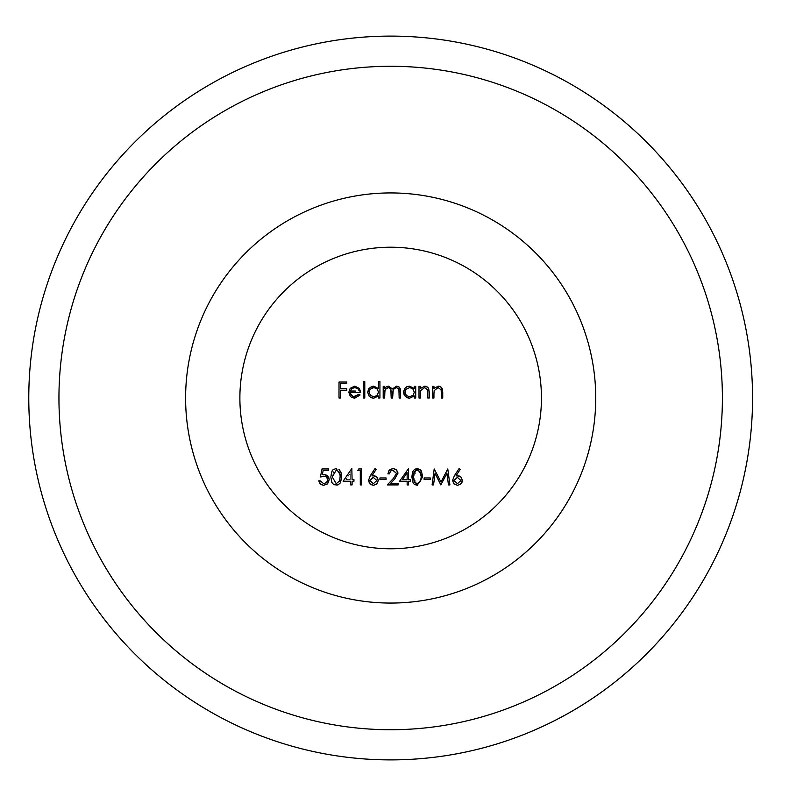 <?xml version="1.0" encoding="UTF-8"?>
<svg xmlns="http://www.w3.org/2000/svg" width="796" height="796" viewBox="0 0 796 796"><rect width="100%" height="100%" fill="white"/><g stroke="black" fill="none" stroke-linecap="round" stroke-linejoin="round"><path stroke-width="0.6" stroke-dasharray="3.98 2.98" d="M413.273 476.933L417.233 483.679L420.656 480.943L421.074 474.466L419.522 471.123L417.233 470.177L413.273 476.933M432.099 484.913L433.541 484.913L435.064 473.401L440.845 484.913L446.934 473.431L448.456 484.913L449.899 484.913L447.78 468.953L441.004 482.048L434.208 468.953L432.099 484.913M387.911 473.859L389.344 473.859M393.483 478.306L387.294 484.913L398.139 484.913L398.139 483.272L390.717 483.272L394.707 479.013M371.901 475.859L376.12 469.411L375.015 468.545L370.259 475.829M373.254 477.341L369.901 480.515L373.384 483.679L376.856 480.515M343.106 481.232L352.101 468.545L352.101 479.59L353.951 479.59L353.951 481.232L352.101 481.232L352.101 484.913L350.678 484.913L350.678 481.232L343.106 481.232M350.678 479.59L350.678 472.665L345.912 479.59L350.678 479.59L345.912 479.59L350.678 472.665L350.678 479.59M322.29 474.784L323.146 470.585L328.579 470.585L328.579 468.953L322.032 468.953L320.39 476.933M320.191 480.824L318.758 480.824M420.437 388.438L420.437 386.339L419.004 386.339L419.004 398L420.437 398L420.437 393.781M427.8 392.518L427.8 398L429.233 398L429.233 392.04M384.637 388.368L384.637 386.339L383.204 386.339L383.204 398L384.637 398L384.637 393.095M399.164 391.682L399.164 398L400.597 398L400.597 391.682M391.184 392.07L391.184 398L392.617 398L392.617 393.463M363.354 381.632L363.354 398L364.787 398L364.787 381.632L363.354 381.632M339.016 382.04L339.016 398L340.439 398L340.439 390.229L346.787 390.229L346.787 388.587L340.439 388.587L340.439 383.682L346.787 383.682L346.787 382.04L339.016 382.04M390.667 548.782A150.782 150.782 0 0 1 260.083 322.609A150.782 150.782 0 0 1 521.251 322.609A150.782 150.782 0 0 1 390.667 548.782M390.667 729.723A331.723 331.723 0 0 0 677.953 232.133A331.723 331.723 0 0 0 103.39 232.133A331.723 331.723 0 0 0 390.667 729.723M752.558 398A361.881 361.881 0 0 1 209.726 711.405A361.881 361.881 0 0 1 209.726 84.595A361.881 361.881 0 0 1 752.558 398M390.667 192.93A205.07 205.07 0 0 0 213.079 500.535A205.07 205.07 0 0 0 568.264 500.535A205.07 205.07 0 0 0 390.667 192.93M360.081 394.985L358.817 394.319M350.26 392.478L360.697 392.478M359.265 391.045L357.364 388.279L354.807 387.562L351.802 388.657L350.419 391.045L355.414 391.045M378.498 395.98L378.498 398L379.931 398L379.931 381.632L378.498 381.632L378.498 388.597M373.802 387.562L370.568 388.796L369.085 392.149L370.15 395.065L373.782 396.776L377.005 395.592L378.498 392.199L377.493 389.284L373.802 387.562M414.298 395.98L414.298 398L415.731 398L415.731 386.339L414.298 386.339L414.298 388.498M409.602 387.562L406.05 389.135L404.885 392.149L406.457 395.592L409.592 396.776L412.945 395.473L414.298 392.199L413.373 389.373L409.602 387.562M433.939 388.438L433.939 386.339L432.507 386.339L432.507 398L433.939 398L433.939 393.781M441.302 392.518L441.302 398L442.735 398L442.735 392.04M341.673 476.933L341.444 479.918L339.245 484.197L336.161 485.321L332.449 483.5L330.887 478.704L331.017 473.978L333.156 469.63L336.161 468.545M332.26 476.933L336.21 483.679L339.633 480.943L340.101 474.794L338.947 471.6L336.21 470.177L333.822 471.182L332.26 476.933M358.767 468.953L357.832 470.585L360.29 470.585L360.29 484.913L361.722 484.913L361.722 468.953L358.767 468.953M379.931 477.958L379.931 479.59L386.07 479.59L386.07 477.958L379.931 477.958M408.278 468.545L399.572 481.232L407.144 481.232L407.144 484.913L408.577 484.913L408.577 481.232L410.418 481.232L410.418 479.59L408.577 479.59L408.278 468.545M405.701 474.754L404.02 477.202M424.119 477.958L424.119 479.59L430.258 479.59L430.258 477.958L424.119 477.958M455.989 475.859L460.207 469.411L459.103 468.545L454.347 475.829M457.342 477.341L453.989 480.515L457.471 483.679L460.944 480.515L457.342 477.341"/><path stroke-width="1.19" d="M411.85 476.933L417.184 485.321L422.686 476.933L417.184 468.545L414.577 469.332L412.587 471.879L411.85 476.933L417.184 468.545L420.109 469.531L421.382 470.973L422.686 476.933L417.184 485.321L414.358 484.386L413.154 483.053L411.85 476.933M413.273 476.933L414.01 472.366L415.711 470.565L418.368 470.396L420.169 471.909L421.253 476.933L420.656 480.943L417.233 483.679L414.278 481.978L413.273 476.933M433.541 484.913L432.099 484.913L434.208 468.953L441.004 482.048L447.78 468.953L449.899 484.913L448.456 484.913L446.934 473.431L440.845 484.913L435.064 473.401L433.541 484.913M389.344 473.859L390.647 471.013L392.717 470.197L396.498 473.411L393.483 478.306L396.498 473.411L393.035 470.177L390.796 470.894L389.344 473.859L387.911 473.859L389.324 470.177L393.115 468.545L390.169 469.431L388.926 470.665L387.911 473.859M397.93 473.292L396.358 469.71L393.115 468.545L396.04 469.451L397.781 472.058L397.93 473.292L394.707 479.013L397.93 473.292M394.707 479.013L390.717 483.272L398.139 483.272L398.139 484.913L387.294 484.913L393.483 478.306M373.563 475.7L371.901 475.859L374.996 475.909L377.433 477.67L378.289 480.436L377.115 477.272L373.563 475.7M373.304 485.321L376.528 484.207L378.289 480.436L376.976 483.809L373.304 485.321L370.369 484.366L368.468 480.466L369.702 483.739L373.304 485.321M370.259 475.829L368.468 480.466L370.259 475.829L375.015 468.545L376.12 469.411L371.901 475.859M376.856 480.515L373.254 477.341L376.856 480.515L373.384 483.679L369.901 480.515L373.254 477.341M351.812 468.545L343.106 481.232L350.678 481.232L350.678 484.913L352.101 484.913L352.101 481.232L353.951 481.232L353.951 479.59L352.101 479.59L351.812 468.545M324.171 474.476L322.29 474.784L324.171 474.476L327.047 475.321L328.758 477.421L329.196 479.699L328.061 476.277L324.171 474.476M323.624 485.321L327.634 483.729L329.196 479.699L327.365 483.988L323.624 485.321L320.878 484.495L318.758 480.824L320.121 483.839L323.624 485.321M323.713 483.679L320.191 480.824L323.713 483.679L326.629 482.466L327.763 479.64L326.549 482.545L323.713 483.679M323.912 476.117L326.31 476.774L327.763 479.64L327.027 477.431L325.445 476.346L320.39 476.933L323.912 476.117M320.39 476.933L322.032 468.953L328.579 468.953L328.579 470.585L323.146 470.585L322.29 474.784M318.758 480.824L320.191 480.824M424.875 386.13L420.437 388.438L424.875 386.13L426.636 386.478L428.616 388.289L429.233 392.04L427.9 387.324L424.875 386.13M427.631 389.861L427.8 392.518L427.631 389.861L424.626 387.562L427.631 389.861M420.656 390.657L424.626 387.562L420.656 390.657L420.437 393.781L420.656 390.657M420.437 393.781L420.437 398L419.004 398L419.004 386.339L420.437 386.339L420.437 388.438M429.233 392.04L429.233 398L427.8 398L427.8 392.518M386.249 386.727L384.637 388.368L386.249 386.727L388.657 386.13L386.249 386.727M392.368 388.945L388.657 386.13L392.368 388.945L396.647 386.13L392.368 388.945M400.597 391.682L399.423 387.294L396.647 386.13L398.965 386.876L400.229 388.647L400.597 398L399.164 398L398.895 389.144L396.398 387.562L398.667 388.677L399.164 391.682M392.617 393.463L393.254 389.453L396.398 387.562L393.254 389.443L392.617 398L391.184 398L390.856 389.085L388.408 387.562L390.826 389.005L391.184 392.07M384.637 393.095L385.274 389.453L388.408 387.562L386.219 388.349L384.946 390.239L384.637 398L383.204 398L383.204 386.339L384.637 386.339L384.637 388.368M363.354 398L363.354 381.632L364.787 381.632L364.787 398L363.354 398M339.016 398L339.016 382.04L346.787 382.04L346.787 383.682L340.439 383.682L340.439 388.587L346.787 388.587L346.787 390.229L340.439 390.229L340.439 398L339.016 398M390.667 548.782A150.782 150.782 0 0 0 521.251 322.609A150.782 150.782 0 0 0 260.083 322.609A150.782 150.782 0 0 0 390.667 548.782M752.558 398A361.881 361.881 0 0 1 209.726 711.405A361.881 361.881 0 0 1 209.726 84.595A361.881 361.881 0 0 1 752.558 398M390.667 66.277A331.723 331.723 0 0 1 677.953 563.867A331.723 331.723 0 0 1 103.39 563.867A331.723 331.723 0 0 1 390.667 66.277M390.667 192.93A205.07 205.07 0 0 1 568.264 500.535A205.07 205.07 0 0 1 213.079 500.535A205.07 205.07 0 0 1 390.667 192.93M358.817 394.319L354.519 396.776L352.867 396.468L350.698 394.418L350.26 392.478L351.315 395.353L353.673 396.697L358.817 394.319L360.081 394.985L354.698 398.209L360.081 394.985M348.827 392.199L350.15 396.07L351.663 397.453L354.698 398.209L348.827 392.199L350.17 388.309L348.827 392.199M354.737 386.13L350.17 388.309L354.737 386.13L359.434 388.428L354.737 386.13M360.697 392.478L359.434 388.428L360.697 392.478L350.26 392.478M355.414 391.045L350.419 391.045L351.802 388.657L354.807 387.562L358.071 388.816L359.265 391.045M373.732 398.209L378.498 395.98L373.732 398.209L371.334 397.741L369.205 396.199L367.652 392.139L368.976 395.93L370.747 397.443L373.732 398.209M373.782 386.13L367.652 392.139L368.846 388.567L371.841 386.428L373.782 386.13L378.498 388.597L373.782 386.13M378.498 388.597L378.498 381.632L379.931 381.632L379.931 398L378.498 398L378.498 395.98M373.802 387.562L377.214 388.965L378.498 392.199L377.045 395.562L373.782 396.776L370.468 395.413L369.085 392.149L370.031 389.393L373.802 387.562M409.542 398.209L414.298 395.98L409.542 398.209L407.144 397.741L404.278 395.224L403.453 392.139L405.462 396.647L409.542 398.209M409.582 386.13L407.114 386.627L405.074 388.08L403.453 392.139L404.686 388.518L406.617 386.876L409.582 386.13L414.298 388.498L409.582 386.13M414.298 388.498L414.298 386.339L415.731 386.339L415.731 398L414.298 398L414.298 395.98M409.602 387.562L412.776 388.737L414.298 392.199L413.253 395.144L409.592 396.776L406.388 395.532L404.885 392.149L405.87 389.344L409.602 387.562M438.377 386.13L433.939 388.438L438.377 386.13L440.118 386.468L442.128 388.319L442.735 392.04L441.402 387.324L438.377 386.13M441.133 389.861L441.302 392.518L441.133 389.861L438.128 387.562L441.133 389.861M434.158 390.657L438.128 387.562L434.158 390.657L433.939 393.781L434.158 390.657M433.939 393.781L433.939 398L432.507 398L432.507 386.339L433.939 386.339L433.939 388.438M442.735 392.04L442.735 398L441.302 398L441.302 392.518M330.828 476.933L331.803 482.466L333.793 484.684L337.832 485.023L340.37 482.893L341.673 476.933L336.161 468.545L333.126 469.66L332.012 470.993L330.828 476.933M338.947 469.431L340.927 472.088L341.673 476.933M332.26 476.933L336.21 470.177L338.996 471.68L340.22 475.958L339.633 480.943L336.21 483.679L332.26 476.933M357.832 470.585L358.767 468.953L361.722 468.953L361.722 484.913L360.29 484.913L360.29 470.585L357.832 470.585M379.931 479.59L379.931 477.958L386.07 477.958L386.07 479.59L379.931 479.59M399.572 481.232L408.577 468.545L408.577 479.59L410.418 479.59L410.418 481.232L408.577 481.232L408.577 484.913L407.144 484.913L407.144 481.232L399.572 481.232M404.02 477.202L402.388 479.59L407.144 479.59L407.144 472.665L405.701 474.754M407.144 479.59L402.388 479.59L407.144 472.665L407.144 479.59M424.119 479.59L424.119 477.958L430.258 477.958L430.258 479.59L424.119 479.59M457.64 475.7L455.989 475.859L459.581 476.088L461.003 477.073L462.376 480.436L460.944 477.013L457.64 475.7M457.392 485.321L460.436 484.346L462.108 482.107L462.376 480.436L460.476 484.316L457.392 485.321L453.859 483.829L452.556 480.466L454.118 484.077L457.392 485.321M454.347 475.829L452.556 480.466L454.347 475.829L459.103 468.545L460.207 469.411L455.989 475.859M457.342 477.341L460.944 480.515L457.471 483.679L453.989 480.515L457.342 477.341"/></g></svg>
